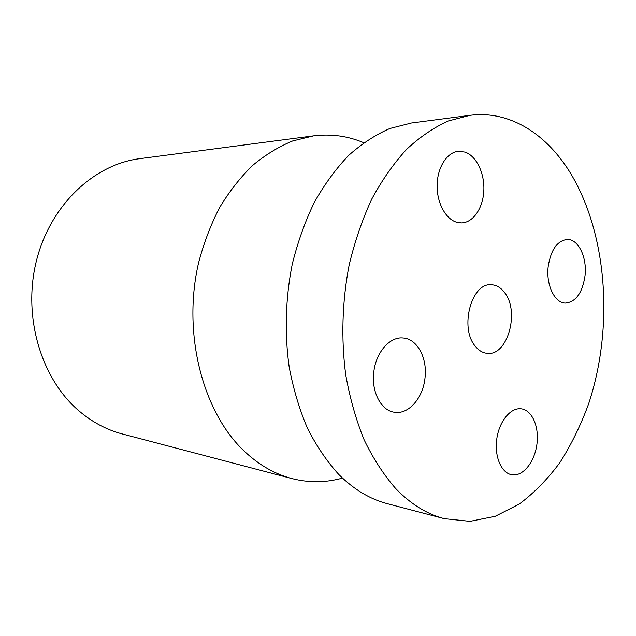 <?xml version="1.0" encoding="UTF-8"?>
<svg xmlns="http://www.w3.org/2000/svg" width="636" height="636" viewBox="0 0 636 636"><rect width="100%" height="100%" fill="white"/><g stroke="black" fill="none" stroke-linecap="round" stroke-linejoin="round"><path stroke-width="0.95" d="M513.642 474.925C524.414 475.243 535.091 460.536 537.015 443.451C539.09 426.374 532.046 410.307 521.464 408.845L520.852 408.773C510.509 407.636 499.268 421.326 496.811 438.745C494.228 456.147 501.144 472.731 511.447 474.679L513.642 474.925M469.869 115.347L411.428 123.01L389.955 128.464C375.685 134.665 361.94 143.625 348.727 155.343C336.031 168.588 324.583 184.209 314.407 202.2C305.137 221.352 297.759 242.014 292.25 264.186C285.485 298.093 284.443 333.534 289.205 367.234C293.387 389.232 299.516 409.663 307.586 428.545C316.617 446.249 327.031 461.569 338.813 474.52C353.807 489.434 369.961 499.157 387.268 503.672L444.27 518.666L470.036 521.345L495.285 516.257L519.143 504.141C534.137 492.948 547.747 479.059 559.966 462.475C571.263 444.667 580.795 425.174 588.57 403.995C613.692 328.534 607.73 235.757 571.104 174.177C547.294 134.538 510.231 110.052 469.869 115.347L448.3 120.967C433.927 127.446 420.054 136.875 406.682 149.261C393.811 163.277 382.188 179.853 371.814 198.981C362.361 219.364 354.809 241.37 349.148 264.997C342.16 301.162 340.999 338.948 345.722 374.827C349.895 398.223 356.049 419.927 364.166 439.937C373.26 458.667 383.731 474.83 395.592 488.432C410.681 504.07 426.907 514.142 444.27 518.666M585.009 275.833C587.259 257.524 578.394 238.921 567.161 239.454C557.16 240.79 550.832 249.845 548.176 266.635C545.911 284.992 554.727 303.141 565.404 303.094C575.85 302.02 582.385 292.934 585.009 275.833M464.995 152.084L458.373 151.289C447.036 152.258 437.377 167.324 437.115 185.108C436.749 202.876 445.828 219.468 457.053 222.369L461.569 222.918C473.216 222.624 483.034 208.091 483.829 190.713C484.727 173.35 476.459 155.979 464.995 152.084M373.785 372.203C371.233 391.776 381.059 410.49 394.209 412.223C408.352 414.958 423.02 398.168 424.991 378.054C427.543 358.235 417.335 338.885 403.2 337.994C389.94 336.349 375.82 352.32 373.785 372.203M363.76 142.726C347.884 136.001 331.173 133.711 313.643 135.85L292.64 140.969C278.727 146.678 265.387 154.834 252.619 165.44C240.36 177.38 229.365 191.412 219.627 207.519C210.786 224.643 203.766 243.087 198.575 262.843C182.087 333.574 202.805 412.541 244.51 451.409C259.122 465.083 274.919 474.138 291.892 478.574C309.017 482.915 325.878 482.748 342.478 478.089M313.643 135.85L139.713 158.674C94.303 164.295 50.538 204.752 36.498 260.522C22.363 316.227 41.006 378.627 78.888 410.824C92.18 422.137 106.633 429.841 122.239 433.943L291.892 478.574M504.801 292.886C520.002 312.149 507.321 356.494 487.057 353.322C482.565 352.845 478.59 350.412 475.132 346.024C459.303 327.612 471.626 282.36 491.413 284.769C496.589 285.039 501.057 287.742 504.801 292.886"/></g></svg>
